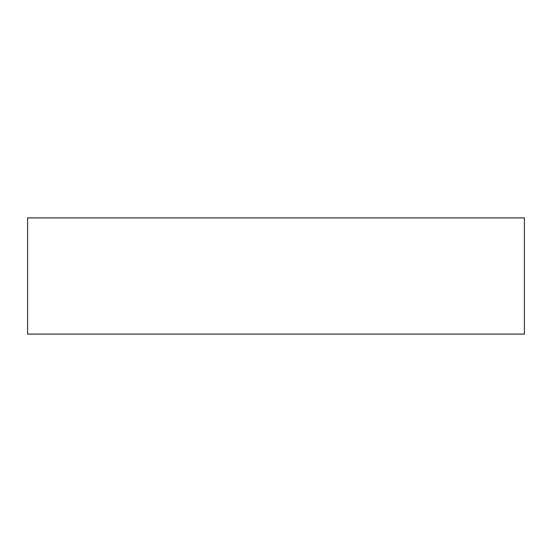 <?xml version="1.0" encoding="UTF-8"?>
<svg xmlns="http://www.w3.org/2000/svg" width="552" height="552" viewBox="0 0 552 552"><rect width="100%" height="100%" fill="white"/><g stroke="black" fill="none" stroke-linecap="round" stroke-linejoin="round"><path stroke-width="0.83" d="M524.4 217.909L27.6 217.909L27.6 334.091L524.4 334.091L524.4 217.909"/></g></svg>
